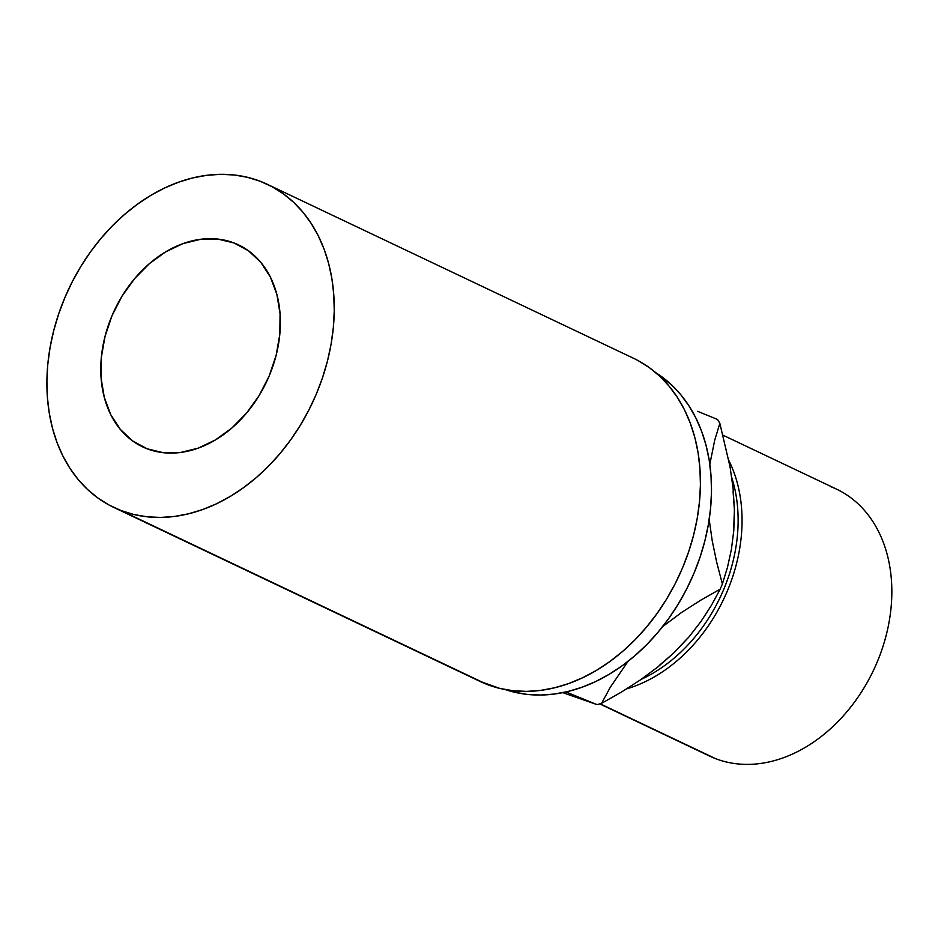 <?xml version="1.0" encoding="UTF-8"?>
<svg xmlns="http://www.w3.org/2000/svg" width="938" height="938" viewBox="0 0 938 938"><rect width="100%" height="100%" fill="white"/><g stroke="black" fill="none" stroke-linecap="round" stroke-linejoin="round"><path stroke-width="1.41" d="M599.745 703.887L709.703 756.122A147.794 111.118 -64.6 0 0 715.659 758.678A147.794 111.118 115.4 0 1 703.969 753.12M234.043 242.977A111.798 84.057 115.4 0 1 238.545 244.9A111.798 84.057 115.4 0 1 267.858 378.999A111.798 84.057 115.4 0 1 147.102 448.786L163.271 452.691L180.483 452.479L198.094 448.188L215.412 439.945L231.768 428.103L246.542 413.095L259.169 395.508L269.159 376.009L276.135 355.35L279.817 334.338L280.063 313.761L276.886 294.415L270.379 277.062L260.811 262.335L248.547 250.833L234.043 242.977L217.874 239.073L200.662 239.284L183.062 243.575L165.745 251.818L149.388 263.66L134.603 278.668L121.975 296.256L111.985 315.754L105.021 336.414L101.339 357.425L101.081 378.002L104.27 397.349L110.778 414.713L120.345 429.428L132.61 440.93L147.102 448.786A111.798 84.057 115.4 0 1 142.599 446.863A111.798 84.057 115.4 0 1 113.287 312.776A111.798 84.057 115.4 0 1 234.043 242.977L242.883 247.175L234.043 242.977M830.587 486.588A147.794 111.118 115.4 0 1 877.018 662.463A147.794 111.118 115.4 0 1 715.659 758.678L600.109 703.781L715.659 758.678A147.794 111.118 -64.6 0 0 875.295 666.402A147.794 111.118 -64.6 0 0 836.544 489.132L723.081 435.232M121.025 510.53A178.865 134.486 115.4 0 1 113.826 507.446A178.865 134.486 115.4 0 1 66.915 292.902A178.865 134.486 115.4 0 1 260.131 181.233L272.114 186.744L283.323 193.803L293.629 202.315L302.951 212.211L311.181 223.396L318.263 235.766L324.102 249.191L328.663 263.543L331.9 278.692L333.764 294.485L334.256 310.783L333.353 327.409L331.091 344.211L327.468 361.036L322.52 377.709L316.317 394.089L308.895 409.988L300.324 425.277L290.71 439.805L280.122 453.429L268.678 466.01L256.484 477.442L243.646 487.596L230.302 496.39L216.584 503.741L202.596 509.569L188.515 513.813L174.433 516.451L160.515 517.436L146.891 516.768L133.688 514.47L121.025 510.53L109.031 505.019L97.833 497.961L87.515 489.448L78.206 479.553L69.963 468.367L62.893 456.009L57.042 442.584L52.481 428.22L49.257 413.072L47.392 397.278L46.9 380.98L47.791 364.354L50.066 347.552L53.689 330.727L58.625 314.054L64.839 297.674L72.261 281.775L80.82 266.486L90.447 251.959L101.023 238.334L112.478 225.753L124.672 214.333L137.499 204.167L150.842 195.374L164.572 188.022L178.548 182.195L192.642 177.95L206.712 175.324L220.629 174.327L234.266 174.996L247.468 177.305L260.131 181.233A178.865 134.486 115.4 0 1 267.33 184.317A178.865 134.486 115.4 0 1 314.23 398.861A178.865 134.486 115.4 0 1 121.025 510.53L487.197 684.494L121.025 510.53M113.826 507.446L479.998 681.398A178.865 134.486 -64.6 0 0 487.197 684.494A178.865 134.486 -64.6 0 0 680.402 572.813A178.865 134.486 -64.6 0 0 633.502 358.269L267.33 184.317M505.324 689.582L514.059 692.115L527.062 694.39L540.476 695.035L554.17 694.061L568.029 691.47L581.9 687.284L595.665 681.551L609.172 674.316L622.304 665.663L634.944 655.662L646.95 644.418L658.218 632.024L668.63 618.623L678.104 604.318L686.534 589.275L693.839 573.61L699.947 557.5L704.813 541.085L708.378 524.518L710.617 507.974L711.496 491.606L711.016 475.566L709.175 460.019L705.997 445.104L701.507 430.976L695.75 417.762L688.785 405.591L680.683 394.581L671.514 384.838L655.85 372.738A176.074 132.387 -64.6 0 1 689.641 582.967A176.074 132.387 -64.6 0 1 505.324 689.582M479.857 681.34L499.86 688.422L513.063 690.731L526.687 691.388L540.605 690.403L554.686 687.765L568.78 683.521L582.756 677.693L596.474 670.353L609.817 661.548L622.656 651.394L634.85 639.962L646.294 627.381L656.881 613.757L666.496 599.241L675.067 583.952L682.489 568.041L688.691 551.673L693.639 534.988L697.262 518.175L699.525 501.361L700.428 484.735L699.936 468.437L698.071 452.644L694.835 437.495L690.274 423.144L684.435 409.718L677.353 397.349L669.122 386.163L659.801 376.267L649.495 367.755L638.286 360.708M712.177 540.534L709.105 518.855L712.177 540.534L716.691 562.249L712.177 540.534M722.377 583.987L716.691 562.249L722.377 583.987A177.259 133.278 115.4 0 1 720.185 589.17A177.259 133.278 -64.6 0 0 722.377 583.987L727.478 567.326L722.377 583.987M687.566 638.274L674.199 652.59L688.762 637.16L701.061 621.378L711.414 605.362L720.185 589.17L700.592 600.273L681.633 612.432L662.591 626.643L681.633 612.432L700.592 600.273L720.185 589.17L711.414 605.362L701.061 621.378L688.762 637.16L674.199 652.59L659.731 665.065M697.696 411.36L717.511 419.45A177.259 133.278 115.4 0 1 719.845 423.355A177.259 133.278 -64.6 0 0 717.511 419.45L697.696 411.36M733.07 491.453L734.431 510.002L733.117 488.487L730.045 466.807L719.845 423.355L714.756 440.028L709.82 464.287L714.756 440.028L719.845 423.355L730.045 466.807L733.117 488.487L734.431 510.002L733.657 529.138M597.037 704.626A177.259 133.278 -64.6 0 0 601.575 703.348L610.345 687.167L628.085 661.302L610.345 687.167L601.575 703.348A177.259 133.278 115.4 0 1 597.037 704.626L562.765 692.643L597.037 704.626L577.175 696.524L597.037 704.626M565.919 691.963L577.175 696.524L565.919 691.963M621.167 692.244L601.575 703.348L621.167 692.244L640.126 680.097L621.167 692.244M657.937 666.883L640.126 680.097L657.937 666.883L674.199 652.59L657.937 666.883M731.405 549.41L727.478 567.326L731.405 549.41L733.809 530.287L731.405 549.41M734.431 510.002L733.809 530.287L734.431 510.002M641.17 679.37A145.003 109.019 -64.6 0 0 731.792 477.735A145.003 109.019 115.4 0 1 641.17 679.37M728.896 460.605A147.794 111.118 115.4 0 1 626.736 688.844A147.794 111.118 -64.6 0 0 728.896 460.605"/></g></svg>
